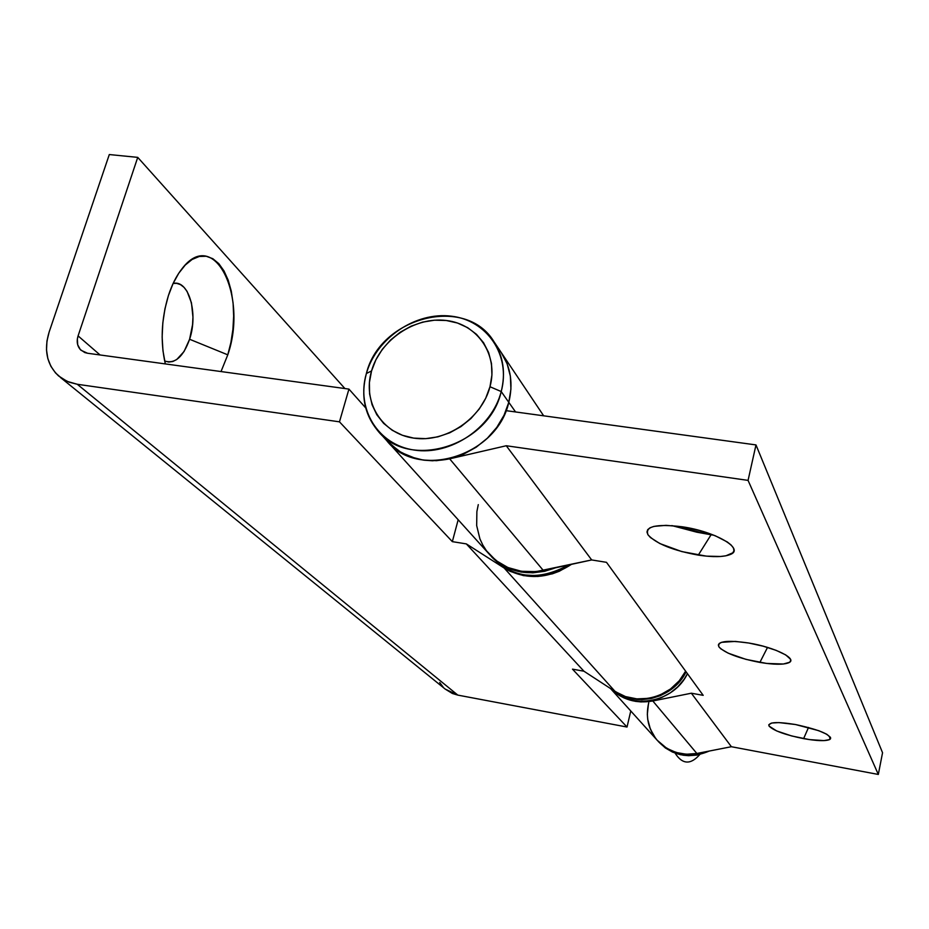 <?xml version="1.0" encoding="UTF-8"?>
<svg xmlns="http://www.w3.org/2000/svg" width="929" height="929" viewBox="0 0 929 929"><rect width="100%" height="100%" fill="white"/><g stroke="black" fill="none" stroke-linecap="round" stroke-linejoin="round"><path stroke-width="1.39" d="M164.642 360.986C174.919 364.226 183.234 356.98 189.597 339.259L227.779 354.832L221.021 371.554L227.779 354.832L230.938 342.36L232.924 329.296L233.655 316.092L233.098 303.214L231.275 291.114L228.22 280.233L224.028 270.966L218.849 263.685L212.834 258.703L206.215 256.253L199.224 256.485L192.129 259.446L185.219 265.079L178.798 273.184L173.108 283.461L168.428 295.515L164.944 308.834L162.819 322.874L162.145 337.006L162.947 350.663L165.327 363.913C160.287 341.977 161.321 319.17 168.428 295.515C171.911 284.808 176.359 275.994 181.747 269.073C214.134 225.875 248.171 296.363 227.779 354.832L189.597 339.259L184.07 351.487L176.765 359.5L172.771 361.509L168.753 362.043L164.839 361.079M339.468 421.836L348.932 389.1L87.558 353.252L84.806 352.567L80.3 349.548L77.688 344.752L77.362 338.934L78.082 335.903L137.736 157.373L109.297 154.551L49.144 332.025L46.949 341.059L46.508 349.989L47.82 358.501L50.863 366.258L55.531 372.947L61.651 378.312L68.99 382.144L77.27 384.269L339.468 421.836L452.342 541.642L466.323 543.895L583.935 671.214L572.485 669.147L627.029 727.035L630.768 710.975L627.029 727.035L457.823 695.113L627.029 727.035L572.485 669.147L583.935 671.214L466.323 543.895L504.203 568.06L615.23 691.606L583.935 671.214L615.23 691.606C637.515 707.132 673.328 696.889 685.625 671.179L679.262 680.771L670.494 689.004L660.078 694.985L654.434 697.005L648.628 698.341L636.876 698.887L625.507 696.587L615.23 691.606L504.203 568.06L466.323 543.895L452.342 541.642L339.468 421.836L348.932 389.1L87.558 353.252L81.044 350.291C77.316 346.575 76.317 341.779 78.082 335.903L100.077 354.971L78.082 335.903L137.736 157.373L344.914 388.543L137.736 157.373L109.297 154.551L49.144 332.025C43.675 350.047 46.81 364.679 58.573 375.943L67.143 381.378L77.27 384.269L339.468 421.836M439.707 682.501L443.087 687.03M445.212 689.086L452.33 693.464L457.823 695.113L77.27 384.269L457.823 695.113L445.223 689.097L60.327 377.371M173.119 283.45L176.603 283.333L180.47 284.611L184.012 287.34L187.077 291.392L191.444 302.784L192.953 317.056L192.57 324.616L189.597 339.259C198.423 313.491 188.831 279.455 173.119 283.45M571.44 564.356C548.412 579.197 526 580.439 504.203 568.06L510.23 571.393L523.55 575.643L537.879 576.479L552.337 573.832L559.339 571.23L571.44 564.356M365.724 407.924L348.932 389.1L365.724 407.924M458.171 519.764L452.342 541.642L458.171 519.764M803.608 738.636C785.307 734.909 773.811 730.751 769.131 726.164C767.935 722.065 776.737 721.519 795.514 724.527L778.99 722.588L771.709 723.029L768.771 724.783L769.061 726.072L776.632 730.926L791.74 735.977L809.449 739.6L824.035 740.61L829.527 739.6L830.607 738.625L830.503 737.371L826.752 734.235L818.763 730.682L795.514 724.527C821.004 730.136 832.314 735.164 829.446 739.635C825.115 741.249 816.498 740.912 803.608 738.636L808.52 727.465L803.608 738.636M759.876 662.423C738.636 658.278 725.003 653.11 718.976 646.944C716.944 641.196 726.861 639.895 748.739 643.019L735.315 641.416L721.427 642.334L719.209 643.483L718.349 644.993L718.872 646.781L720.753 648.79L728.173 653.168L746.033 659.381L766.646 663.434L783.379 664.014L789.522 662.284L790.649 660.844L790.382 659.091L785.702 654.899L776.121 650.346L763.115 646.166L748.739 643.019C774.96 647.258 798.429 659.079 788.628 662.783C783.31 664.839 773.729 664.711 759.876 662.423L767.528 647.42L759.876 662.423M698.294 555.112C673.014 550.479 656.28 543.755 648.105 534.953C644.529 526.406 655.839 523.677 682.025 526.755L666.047 525.338L653.993 526.383L650.045 527.777L647.676 529.681L646.967 532.003L647.908 534.663L650.463 537.554L659.88 543.57L681.7 551.559L706.33 556.134L720.416 556.494L725.944 555.797L732.865 552.767L733.968 550.537L733.387 547.924L731.135 545.021L727.268 541.955L715.33 535.801L699.386 530.447L682.025 526.755C715.562 531.481 745.302 549.085 730.194 554.532C723.563 557.11 712.938 557.295 698.294 555.112L711.057 534.79L698.294 555.112M671.841 525.593L711.057 534.79L696.704 532.166L671.841 525.593M508.79 402.327L515.56 411.953L508.79 402.327L510.927 389.1L510.358 376.094L507.129 363.82L501.207 352.486L507.129 363.82L510.358 376.094L510.927 389.1L508.79 402.327L506.05 410.653L508.79 402.327C513.272 384.002 510.857 367.559 501.544 352.985C510.857 367.559 513.272 384.002 508.79 402.327L501.219 391.55C511.055 355.192 487.11 320.18 451.285 316.174C415.6 311.633 376.315 338.202 366.386 373.504L371.542 370.95C380.251 339.886 414.88 316.464 446.268 320.493C477.773 324.058 498.687 354.866 489.989 386.743L501.219 391.55L508.79 402.327L504.029 415.251L496.806 427.363L487.411 438.151L476.205 447.209L463.641 454.142L450.24 458.694L436.525 460.679L423.055 460.041L410.363 456.813L398.924 451.146L386.638 440.509C417.388 480.525 497.073 456.209 508.79 402.327M388.357 442.413L488.817 553.707C502.937 568.954 521.111 574.54 543.326 570.464L449.659 458.833C423.705 463.943 402.698 457.834 386.65 440.52L379.218 432.299M696.901 753.477L687.425 754.29L679.099 753.28L671.214 750.655L664.072 746.533L657.175 740.227L666.708 748.286L676.115 752.49L686.357 754.255L696.855 753.477C680.957 756.043 667.73 751.631 657.175 740.227C667.73 751.631 680.957 756.043 696.855 753.477L652.82 700.989C636.226 703.845 622.163 699.723 610.608 688.598L619.306 695.461L624.358 698.085L635.343 701.337L641.126 701.929L652.82 700.989L691.35 693.208L731.378 746.719L696.855 753.477L652.82 700.989L691.35 693.208L703.195 695.345L606.474 562.324L591.68 559.943L543.326 570.464L449.659 458.833L506.259 445.746L748.066 480.386L755.985 444.921L506.05 410.653L755.985 444.921L882.55 752.722L878.323 774.449L882.55 752.722L755.985 444.921L748.066 480.386L878.323 774.449L731.378 746.719L878.323 774.449L748.066 480.386L506.259 445.746L591.68 559.943L506.259 445.746L449.659 458.833L432.612 460.772L424.251 460.203L416.18 458.647L401.351 452.62L389.007 443.098L384.002 437.211M648.419 704.031L647.339 714.262L647.734 719.383L650.405 729.219L655.421 738.044M696.855 753.477L731.378 746.719L691.35 693.208L703.195 695.345L606.474 562.324L591.68 559.943L536.01 571.625L521.506 571.3L507.896 567.526L495.981 560.535L486.482 550.792L482.813 545.068L479.921 538.901L476.67 525.57L476.879 511.612L478.284 504.633M713.855 535.209L711.057 534.79L713.855 535.209M366.386 373.504C379.973 316.975 465.766 294.772 493.949 341.663C503.355 356.376 505.782 373.005 501.219 391.55C489.258 446.083 408.528 470.806 377.499 430.382C364.365 414.148 360.661 395.185 366.386 373.504C355.946 408.714 377.871 444.933 414.322 450.077C450.611 455.756 491.917 427.99 501.219 391.55L489.989 386.743L491.929 375.002L491.464 363.46L488.631 352.567L483.568 342.731L476.484 334.335L467.67 327.682L457.463 323.013L446.268 320.493L434.505 320.191L422.614 322.119L411.036 326.195L400.202 332.245L390.505 340.06L382.295 349.35L375.897 359.778L371.542 370.95L369.417 382.458L369.591 393.884L372.076 404.777L376.814 414.729L383.631 423.357L392.282 430.313L402.443 435.295L413.719 438.116L425.691 438.651L437.873 436.851L449.775 432.775L460.947 426.597L470.91 418.549L479.283 408.969L485.728 398.216L489.989 386.743C481.768 418.689 445.583 443.028 413.719 438.116C381.738 433.68 362.38 401.955 371.542 370.95L366.386 373.504M649.615 727.128L653.064 734.537M658.464 741.656L665.35 747.95L672.468 752.06L680.33 754.673L688.633 755.695L697.04 755.068L709.222 751.062C689.666 759.318 672.747 756.183 658.475 741.656L658.301 741.47M610.516 688.54L657.175 740.227C648.233 729.253 645.423 716.747 648.744 702.73M612.35 689.736L623.545 696.262L632.452 698.84L641.8 699.607L651.229 698.538L660.368 695.67L668.868 691.095L676.37 685.01L682.594 677.647L686.09 671.806C673.153 699.061 634.124 708.362 612.362 689.736M610.783 688.703L617.053 693.777L625.136 698.039L633.996 700.605L643.321 701.383L652.715 700.315L661.831 697.458L670.297 692.895L677.764 686.833L683.965 679.494L687.448 673.688C673.885 702.475 631.581 710.546 610.783 688.703M489.989 555.019L500.429 564.042L510.346 569.117L521.308 572.09L532.874 572.833L544.603 571.3L555.345 567.851C529.379 577.211 507.594 572.938 490.001 555.031M492.254 557.516L502.961 566.876L512.843 571.927L523.759 574.888L535.29 575.632L546.96 574.122L558.341 570.394L568.304 565.029C539.122 581.113 513.783 578.616 492.265 557.528L491.186 556.332M688.679 755.695L683.07 755.196L688.679 755.695M543.662 415.809L493.949 341.663M730.194 554.532L732.203 553.359M788.628 662.783L789.766 662.098M829.446 739.635L830.154 739.205M699.827 754.487C690.607 764.997 682.362 764.544 675.093 753.129"/></g></svg>
